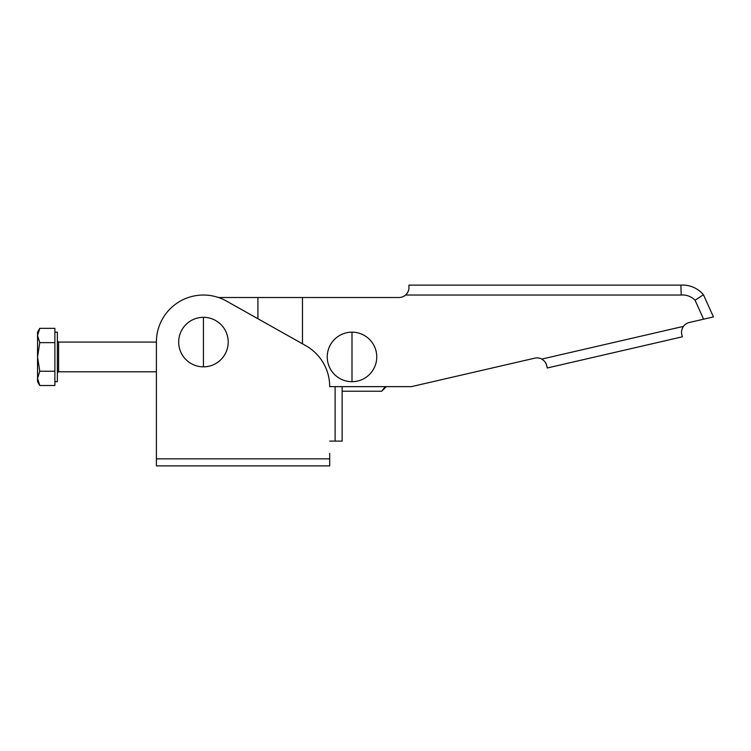 <?xml version="1.0" encoding="UTF-8"?>
<svg xmlns="http://www.w3.org/2000/svg" width="751" height="751" viewBox="0 0 751 751"><rect width="100%" height="100%" fill="white"/><g stroke="black" fill="none" stroke-linecap="round" stroke-linejoin="round"><path stroke-width="1.13" d="M351.994 381.686A24.755 24.755 0 0 1 327.239 356.932A24.755 24.755 0 0 1 351.994 332.167A24.755 24.755 0 0 1 376.758 356.932A24.755 24.755 0 0 1 351.994 381.686L351.994 332.167M713.45 316.913L703.612 319.184L695.06 300.231L703.452 294.749L713.45 316.913M703.452 294.749L695.06 300.231A17.386 17.386 0 0 0 681.232 295.03L680.885 285.127A27.289 27.289 0 0 1 703.452 294.749M300.785 297.509L399.034 297.509A9.904 9.904 0 0 0 405.587 295.03C407.962 292.561 409.079 290.093 408.938 287.605L408.938 285.127L680.885 285.127L681.091 291.444M556.913 365.756L547.263 367.981L546.709 365.568C546.296 363.137 544.644 360.978 541.771 359.091A9.904 9.904 0 0 0 534.834 358.152A9.904 9.904 0 0 1 541.771 359.091L683.401 326.394C681.655 329.323 681.119 331.989 681.805 334.383L682.368 336.795L547.263 367.981M672.718 339.02L682.368 336.795M545.17 362.113L546.155 363.878M546.174 363.925L546.709 365.568M681.673 330.6L682.265 328.459M682.283 328.412L683.222 326.657M408.215 291.322L407.164 293.265M407.136 293.312L405.822 294.814M256.222 297.509L218.494 297.509L257.912 297.509L257.912 318.743M683.401 326.394A9.904 9.904 0 0 1 689.23 322.508L703.612 319.184M399.034 297.509L302.475 297.509L302.475 343.808M342.137 386.643L342.137 441.109L335.115 441.109L335.115 386.643L411.417 386.643L534.834 358.152M302.475 297.509L257.912 297.509M203.437 317.316A24.755 24.755 0 0 0 178.682 342.071A24.755 24.755 0 0 0 203.437 366.835A24.755 24.755 0 0 0 228.201 342.071A24.755 24.755 0 0 0 203.437 317.316L203.437 366.835M329.708 453.444L329.708 465.873L156.396 465.873L156.396 342.071L58.597 342.071L58.597 371.783L156.396 371.783L156.396 453.444M329.764 441.109L335.115 441.109M329.708 458.852L156.396 458.852M156.396 342.071A47.041 47.041 0 0 1 226.502 301.076L305.732 345.638A47.041 47.041 0 0 1 329.708 386.643L335.115 386.643M385.254 386.643L381.705 391.233L342.137 391.233M54.879 332.167L57.358 332.167L57.358 381.686L54.879 381.686M39.765 328.337L37.55 332.167L37.55 335.49L39.765 328.337L54.879 328.337L54.879 385.516L39.765 385.516L37.55 378.373L37.55 381.686L39.765 385.516M37.55 378.373L37.55 356.932L39.765 342.634L37.55 335.49L37.55 356.932L39.765 371.229L37.55 378.373M54.879 371.229L39.765 371.229M54.879 342.634L39.765 342.634M681.232 295.03L405.587 295.03M386.305 386.643L381.705 391.233M58.597 371.783L57.358 373.022M58.597 342.071L57.358 340.841"/></g></svg>

